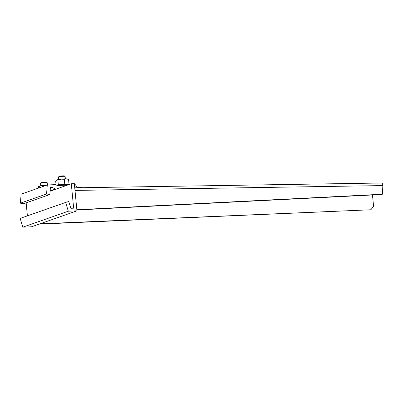 <?xml version="1.0" encoding="UTF-8"?>
<svg xmlns="http://www.w3.org/2000/svg" width="403" height="403" viewBox="0 0 403 403"><rect width="100%" height="100%" fill="white"/><g stroke="black" fill="none" stroke-linecap="round" stroke-linejoin="round"><path stroke-width="0.6" d="M381.283 183.043C382.19 182.947 382.714 183.798 382.85 185.587L382.417 194.226L381.283 194.523L76.877 209.993M76.852 209.751L382.417 194.226M39.907 223.836L370.856 209.767L373.576 206.321L372.483 194.971M39.081 224.128L370.856 209.767M67.432 185.123L57.468 185.546L55.418 184.634L47.287 184.982L46.557 193.984L49.846 194.533L50.41 187.566L52.153 187.496L55.458 188.962L50.148 190.826M55.458 188.962L56.637 188.911M47.287 184.982L21.117 194.165L20.382 203.172L23.671 203.716L49.846 194.533M46.557 193.984L20.382 203.172M81.315 187.722L81.29 187.466L77.29 187.637L75.462 184.781L74.454 184.826M52.153 187.496L50.365 188.12M76.958 210.834L74.338 183.637L71.301 183.768L73.648 208.18L70.842 208.296L68.732 201.505L65.608 202.447L68.329 211.202L76.958 210.834L31.499 226.788L22.87 227.156L20.15 218.401L65.608 202.447M26.145 202.85L27.394 215.857M68.329 211.202L22.87 227.156M71.301 183.768L50.118 191.198M38.487 186.539L38.597 188.03M38.466 186.665L41.217 185.702L44.068 185.743L44.103 186.1M44.068 185.743L46.894 185.148M38.466 186.473L38.587 186.388A5.702 0.655 -5.5 0 1 41.217 185.702A5.702 0.655 -5.5 0 1 46.808 185.148M40.768 185.778L40.542 183.405A3.355 0.383 -5.5 0 1 40.562 183.36A3.355 0.383 -5.5 0 1 45.257 182.599A3.355 0.383 -5.5 0 1 47.191 182.72A3.355 0.383 -5.5 0 1 47.222 182.761L47.433 184.977M40.562 183.36L41.056 182.766A2.801 0.322 -5.5 0 1 44.975 182.131A2.801 0.322 -5.5 0 1 46.592 182.232L47.191 182.72M57.06 185.365A6.71 0.771 -5.5 0 1 57.78 185.194A6.71 0.771 -5.5 0 1 64.54 184.347A6.71 0.771 -5.5 0 1 69.18 184.514M65.936 184.282L64.737 183.844L62.918 184.468M56.052 184.917L55.674 180.952L56.712 179.99L57.856 180.03L61.029 179.154L64.299 179.28L66.379 178.861L68.56 179.451L68.999 184.015L68.117 184.312M64.299 179.28L64.737 183.844M56.47 180.121A5.702 0.655 -5.5 0 1 56.496 180.106L56.712 179.99A5.702 0.655 -5.5 0 1 61.029 179.154A5.702 0.655 -5.5 0 1 66.379 178.861A5.702 0.655 -5.5 0 1 67.613 179.033L68.56 179.451M68.717 184.378L68.999 184.015M57.856 180.03L58.294 184.594L57.79 185.194M60.143 184.786L58.294 184.594M58.677 179.491L58.45 177.119A3.355 0.383 -5.5 0 1 58.465 177.073A3.355 0.383 -5.5 0 1 63.165 176.318A3.355 0.383 -5.5 0 1 65.1 176.433A3.355 0.383 -5.5 0 1 65.125 176.479L65.357 178.851M58.465 177.073L58.964 176.479A2.801 0.322 -5.5 0 1 62.883 175.844A2.801 0.322 -5.5 0 1 64.5 175.945L65.1 176.433M382.85 185.587L74.993 190.423M381.485 183.007L74.741 187.828"/></g></svg>

